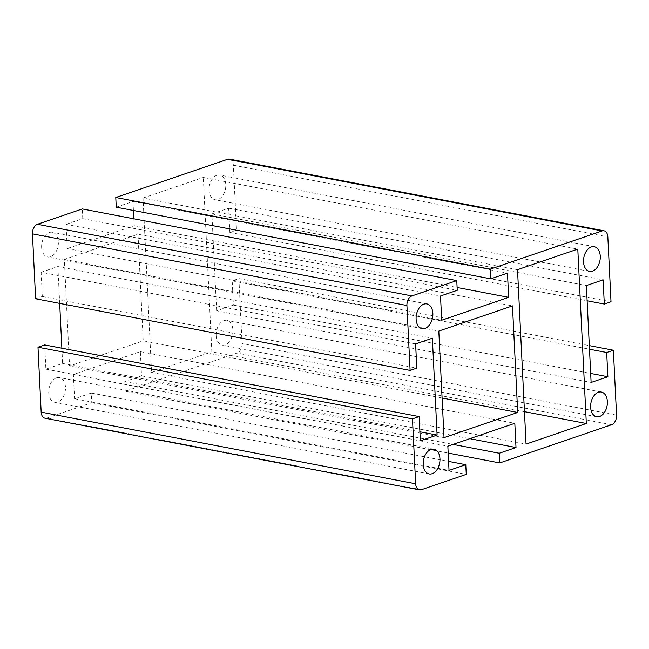 <?xml version="1.0" encoding="UTF-8"?>
<svg xmlns="http://www.w3.org/2000/svg" width="649" height="649" viewBox="0 0 649 649"><rect width="100%" height="100%" fill="white"/><g stroke="black" fill="none" stroke-linecap="round" stroke-linejoin="round"><path stroke-width="0.49" stroke-dasharray="3.25 2.43" d="M56.512 377.832A12.574 8.202 -79.2 0 1 59.465 377.596A12.574 8.202 -79.2 0 1 65.476 387.088A12.574 8.202 -79.2 0 1 54.743 402.291A12.574 8.202 -79.2 0 1 48.732 392.807A12.574 8.202 -79.2 0 1 56.512 377.832M616.55 415.141L242.077 343.491L238.897 278.575L232.204 280.863L233.389 305.087L216.644 310.806L591.117 382.456M233.389 305.087L590.679 373.451M216.644 310.806L211.907 213.919L228.651 208.191L229.835 232.415L236.528 230.127L233.356 165.211A8.048 5.249 100.8 0 0 229.511 159.143M211.907 213.919L586.38 285.568M216.823 175.295A12.574 8.202 -79.2 0 1 219.784 175.06A12.574 8.202 -79.2 0 1 225.763 186.734A12.574 8.202 -79.2 0 1 218.007 199.519A12.574 8.202 -79.2 0 1 215.054 199.754A12.574 8.202 -79.2 0 1 209.051 190.262A12.574 8.202 -79.2 0 1 216.823 175.295M35.622 298.775L42.323 296.488L41.138 272.264L415.611 343.913M42.323 296.488L416.796 368.137M216.158 335.598A12.574 8.202 -79.2 0 1 223.937 320.63A12.574 8.202 -79.2 0 1 226.89 320.387A12.574 8.202 -79.2 0 1 232.869 332.069A12.574 8.202 -79.2 0 1 225.122 344.846A12.574 8.202 -79.2 0 1 222.161 345.09A12.574 8.202 -79.2 0 1 216.158 335.598M238.897 278.575L589.316 345.625M228.651 208.191L603.124 279.849M242.077 343.491A8.048 5.249 -79.2 0 1 237.096 353.072L125.257 391.282L448.183 453.075M232.204 280.863L589.495 349.227M236.528 230.127L611.009 301.777M229.835 232.415L587.126 300.779M524.465 411.661L211.842 351.847L203.315 177.445L577.788 249.102M442.091 398.007L143.218 340.822L69.548 365.987L64.34 259.413L138.002 234.24L512.483 305.89M138.002 234.24L143.218 340.822M517.521 269.692L143.04 198.042L151.574 372.445L211.842 351.847M151.574 372.445L526.047 444.094M116.252 207.193L132.996 201.474L507.469 273.124M444.03 437.637L69.548 365.987M41.138 272.264L57.883 266.544L432.356 338.194M421.379 489.711L46.906 418.053A8.048 5.249 -79.2 0 1 45.016 418.207M143.04 198.042L203.315 177.445M41.625 247.472A12.574 8.202 -79.2 0 1 52.358 232.261A12.574 8.202 -79.2 0 1 58.369 241.752A12.574 8.202 -79.2 0 1 47.637 256.955A12.574 8.202 -79.2 0 1 41.625 247.472M133.848 218.81L134.181 225.698L67.212 248.575L66.028 224.359L82.772 218.64L82.293 208.946M132.996 201.474L133.434 210.479M46.906 418.053L91.777 402.729L91.298 393.034L74.562 398.754L73.378 374.538L140.346 351.653L141.531 375.876L124.786 381.596L125.257 391.282M61.874 348.221L62.62 363.432L45.876 369.151L44.692 344.935M57.883 266.544L59.684 303.375M64.34 259.413L438.813 331.063M91.777 402.729L466.25 474.378M124.786 381.596L453.059 444.403M141.531 375.876L469.803 438.683M140.346 351.653L514.819 423.302M73.378 374.538L447.851 446.188M74.562 398.754L449.035 470.411M91.298 393.034L448.597 461.398M82.772 218.64L457.245 290.29M66.028 224.359L440.509 296.009M67.212 248.575L441.693 320.233M134.181 225.698L457.107 287.483M45.876 369.151L420.349 440.809M62.62 363.432L419.911 431.796M233.356 165.211L607.829 236.861M611.569 424.722L237.096 353.072M433.946 449.246L59.465 377.596M594.257 246.709L219.784 175.06M596.642 416.739L222.161 345.09M422.11 328.613L47.637 256.955M426.839 303.91L52.358 232.261M429.216 473.94L54.743 402.291M589.535 271.404L215.054 199.754M601.363 392.045L226.89 320.387"/><path stroke-width="0.97" d="M430.993 449.481A12.574 8.202 -79.2 0 1 433.946 449.246A12.574 8.202 -79.2 0 1 439.949 458.738A12.574 8.202 -79.2 0 1 429.216 473.94A12.574 8.202 -79.2 0 1 423.213 464.457A12.574 8.202 -79.2 0 1 430.993 449.481M590.679 373.451L607.862 376.736L591.117 382.456L586.38 285.568L603.124 279.849L604.308 304.065L611.009 301.777L607.829 236.861A8.048 5.249 100.8 0 0 603.984 230.793A8.048 5.249 100.8 0 0 602.094 230.947L490.255 269.157L490.733 278.843L507.469 273.124L508.654 297.347L441.693 320.233L440.509 296.009L457.245 290.29L456.774 280.595L411.904 295.928A8.048 5.249 100.8 0 0 406.923 305.509L410.103 370.425L416.796 368.137L415.611 343.913L432.356 338.194L437.093 435.081L420.349 440.809L419.165 416.585L412.472 418.873L415.644 483.789L41.171 412.139L37.991 347.223L412.472 418.873M603.984 230.793L229.511 159.143A8.048 5.249 100.8 0 0 227.621 159.289L115.782 197.507L490.255 269.157M591.304 246.944A12.574 8.202 -79.2 0 1 594.257 246.709A12.574 8.202 -79.2 0 1 600.236 258.383A12.574 8.202 -79.2 0 1 592.488 271.168A12.574 8.202 -79.2 0 1 589.535 271.404A12.574 8.202 -79.2 0 1 583.548 259.73A12.574 8.202 -79.2 0 1 591.304 246.944M590.631 407.248A12.574 8.202 -79.2 0 1 598.41 392.28A12.574 8.202 -79.2 0 1 601.363 392.045A12.574 8.202 -79.2 0 1 607.342 403.719A12.574 8.202 -79.2 0 1 599.595 416.504A12.574 8.202 -79.2 0 1 596.642 416.739A12.574 8.202 -79.2 0 1 590.631 407.248M589.316 345.625L613.378 350.225L606.677 352.512L607.862 376.736M415.644 483.789A8.048 5.249 -79.2 0 0 419.489 489.857A8.048 5.249 -79.2 0 0 421.379 489.711L466.25 474.378L465.779 464.684L449.035 470.411L447.851 446.188L514.819 423.302L516.004 447.526L499.259 453.245L499.738 462.932L611.569 424.722A8.048 5.249 -79.2 0 0 616.55 415.141L613.378 350.225M589.495 349.227L606.677 352.512M587.126 300.779L604.308 304.065M586.323 423.497L577.788 249.102L517.521 269.692L526.047 444.094L586.323 423.497L524.465 411.661M517.691 412.472L444.03 437.637L438.813 331.063L512.483 305.89L517.691 412.472L442.091 398.007M115.782 197.507L116.252 207.193L490.733 278.843M432.842 313.402A12.574 8.202 -79.2 0 1 425.063 328.37A12.574 8.202 -79.2 0 1 422.11 328.613A12.574 8.202 -79.2 0 1 416.106 319.121A12.574 8.202 -79.2 0 1 426.839 303.91A12.574 8.202 -79.2 0 1 432.842 313.402M419.489 489.857L45.016 418.207A8.048 5.249 -79.2 0 1 41.171 412.139M456.774 280.595L82.293 208.946L37.431 224.278A8.048 5.249 100.8 0 0 32.45 233.859L35.622 298.775L410.103 370.425M133.434 210.479L133.848 218.81M419.165 416.585L44.692 344.935L37.991 347.223M59.684 303.375L61.874 348.221M448.183 453.075L499.738 462.932M453.059 444.403L499.259 453.245M469.803 438.683L516.004 447.526M448.597 461.398L465.779 464.684M457.107 287.483L508.654 297.347M419.911 431.796L437.093 435.081M227.621 159.289L602.094 230.947M37.431 224.278L411.904 295.928M32.45 233.859L406.923 305.509"/></g></svg>

